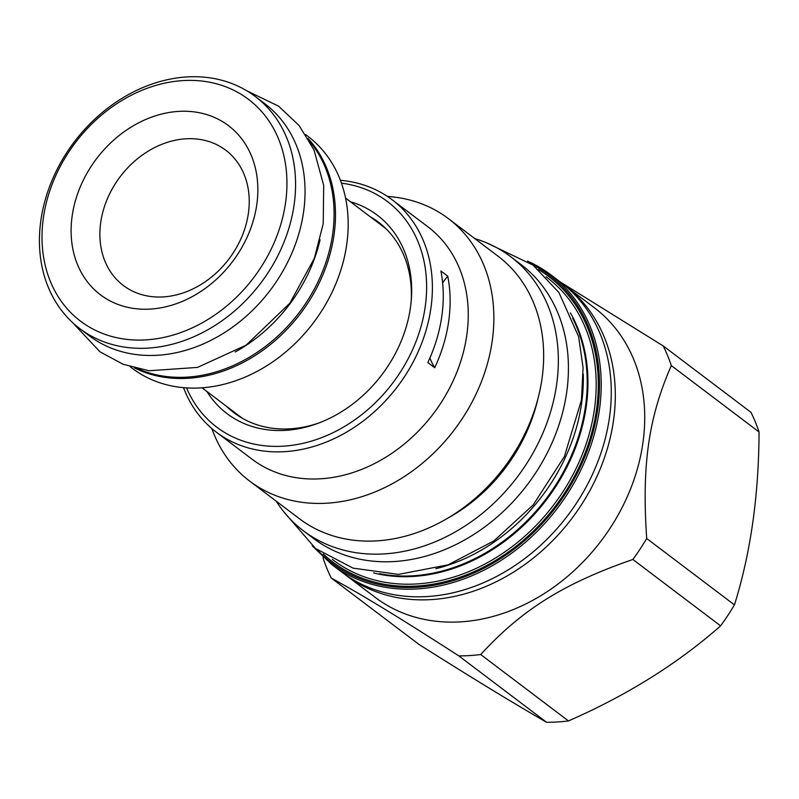 <?xml version="1.0" encoding="UTF-8"?>
<svg xmlns="http://www.w3.org/2000/svg" width="799" height="799" viewBox="0 0 799 799"><rect width="100%" height="100%" fill="white"/><g stroke="black" fill="none" stroke-linecap="round" stroke-linejoin="round"><path stroke-width="1.2" d="M527.6 261.133L550.911 274.886L560.988 282.506A181.593 145.977 127.1 0 1 609.457 417.587A181.593 145.977 127.1 0 1 427.335 596.543A181.593 145.977 127.1 0 1 341.852 572.144L331.775 564.523A181.593 145.977 -52.9 0 0 417.258 588.923A181.593 145.977 -52.9 0 0 585.078 460.733A181.593 145.977 -52.9 0 0 550.911 274.886A181.593 145.977 -52.9 0 0 527.66 261.163M562.985 284.054A181.593 145.977 127.1 0 1 565.013 285.553A181.593 145.977 127.1 0 1 613.492 420.644A181.593 145.977 127.1 0 1 431.37 599.59A181.593 145.977 127.1 0 1 345.887 575.19A181.593 145.977 127.1 0 1 343.89 573.652M565.013 285.553L594.436 307.815A181.593 145.977 -52.9 0 1 628.603 493.662A181.593 145.977 -52.9 0 1 460.783 621.852A181.593 145.977 127.1 0 1 375.3 597.452L345.887 575.19M546.556 722.276L458.816 655.889A207.72 166.981 127.1 0 0 469.712 655.57A207.72 166.981 -52.9 0 0 480.708 654.541C521.927 609.597 563.864 583.4 632.868 559.47A207.72 166.981 -52.9 0 0 646.701 538.496C641.727 465.358 648.508 417.707 671.31 365.592A207.72 166.981 -52.9 0 0 663.25 345.967L750.99 412.344A207.72 166.981 127.1 0 1 759.05 431.979C758.8 495.63 750.601 553.268 734.441 604.883A207.72 166.981 127.1 0 1 720.608 625.857C677.842 663.569 627.125 695.26 568.449 720.928A207.72 166.981 127.1 0 1 557.452 721.956A207.72 166.981 127.1 0 1 546.556 722.276C511.999 702.351 469.482 676.403 419.016 644.433L331.275 578.057A207.72 166.981 127.1 0 1 323.215 558.421L323.136 557.312M560.379 282.047L663.25 345.967M671.31 365.592L759.05 431.979M646.701 538.496L734.441 604.883M458.816 655.889C398.721 617.188 363.575 595.734 331.275 578.057M480.708 654.541L568.449 720.928M632.868 559.47L720.608 625.857M303.42 530.816A171.825 138.127 127.1 0 0 456.429 531.265A171.825 138.127 127.1 0 0 556.623 384.579A171.825 138.127 -52.9 0 0 510.761 256.759L520.838 264.379A171.825 138.127 -52.9 0 1 566.701 392.199A171.825 138.127 127.1 0 1 466.496 538.896A171.825 138.127 127.1 0 1 313.498 538.436L303.42 530.816A171.825 138.127 127.1 0 1 276.174 501.153M510.761 256.759A171.825 138.127 -52.9 0 0 474.806 238.611M448.269 218.536A164.604 132.314 -52.9 0 1 479.24 386.996A164.604 132.314 -52.9 0 1 327.131 503.19A164.604 132.314 127.1 0 1 249.638 481.078L299.445 518.751A164.604 132.314 127.1 0 0 376.928 540.863A164.604 132.314 -52.9 0 0 529.038 424.668A164.604 132.314 -52.9 0 0 498.067 256.209L448.269 218.536A164.604 132.314 -52.9 0 0 387.465 196.444M249.638 481.078A164.604 132.314 127.1 0 1 211.845 428.564M216.209 432.079L252.085 459.215A145.698 117.123 127.1 0 0 320.669 478.791A145.698 117.123 -52.9 0 0 455.31 375.939A145.698 117.123 -52.9 0 0 427.904 226.826L392.029 199.69A145.698 117.123 127.1 0 1 419.445 348.803A145.698 117.123 127.1 0 1 284.804 451.655A145.698 117.123 127.1 0 1 216.209 432.079A145.698 117.123 127.1 0 1 183.52 387.665M341.453 183.171A141.453 113.708 127.1 0 1 423.17 318.012A141.453 113.708 127.1 0 1 283.345 446.172A141.453 113.708 127.1 0 1 186.557 387.895M350.371 201.728A124.464 100.055 127.1 0 1 411.335 299.375A124.464 100.055 127.1 0 1 317.393 423.54A124.464 100.055 127.1 0 1 285.603 430.341A124.464 100.055 127.1 0 1 206.841 391.43M340.404 180.304A145.698 117.123 127.1 0 1 392.029 199.69M427.864 362.536L434.716 367.72A145.698 117.123 127.1 0 0 447.75 276.164L440.898 270.981A145.698 117.123 127.1 0 1 427.864 362.536M442.636 282.836A79.65 64.03 127.1 0 1 447.75 276.164M429.922 357.972A79.65 64.03 -52.9 0 0 434.716 367.72M305.677 134.622L307.875 136.289A145.488 116.954 127.1 0 1 346.716 244.514A145.488 116.954 127.1 0 1 261.872 368.719A145.488 116.954 127.1 0 1 132.314 368.339L130.117 366.671M308.024 138.417A145.488 116.954 127.1 0 1 334.022 234.906A145.488 116.954 127.1 0 1 134.402 367.9M309.772 141.463A145.068 116.614 -52.9 0 1 332.644 234.167A145.068 116.614 127.1 0 1 137.808 368.748M320.099 239.71A145.068 116.614 127.1 0 1 235.166 351.979M264.759 103.66A145.488 116.954 127.1 0 1 303.59 211.885A145.488 116.954 127.1 0 1 218.746 336.099A145.488 116.954 127.1 0 1 89.198 335.71L79.72 328.549A145.488 116.954 -52.9 0 0 209.278 328.928A145.488 116.954 -52.9 0 0 294.122 204.724A145.488 116.954 127.1 0 0 255.29 96.499L264.759 103.66M255.29 96.499A145.488 116.954 127.1 0 0 125.733 96.11A145.488 116.954 127.1 0 0 40.889 220.324A145.488 116.954 -52.9 0 0 79.72 328.549M43.406 217.698A139.116 111.83 127.1 0 1 182.931 80.599A139.116 111.83 127.1 0 1 285.553 202.776A139.116 111.83 -52.9 0 1 146.037 339.875A139.116 111.83 -52.9 0 1 43.406 217.698M256.789 204.554A106.067 85.263 -52.9 0 0 178.547 111.401A106.067 85.263 -52.9 0 0 72.17 215.92A106.067 85.263 -52.9 0 0 150.412 309.073A106.067 85.263 -52.9 0 0 256.789 204.554M248.389 213.313A84.834 68.195 -52.9 0 0 185.807 138.806A84.834 68.195 -52.9 0 0 100.734 222.412A84.834 68.195 -52.9 0 0 163.306 296.908A84.834 68.195 -52.9 0 0 248.389 213.313M237.273 415.12A119.58 96.12 127.1 0 1 232.918 411.165M319.111 422.901A119.58 96.12 127.1 0 1 290.267 428.823A119.58 96.12 127.1 0 1 233.977 412.753A119.58 96.12 127.1 0 1 226.457 406.272M369.977 216.569A119.58 96.12 127.1 0 1 378.267 222.032A119.58 96.12 127.1 0 1 411.175 301.213M376.449 221.453A119.58 96.12 127.1 0 1 381.433 224.569M572.683 318.252A172.035 138.297 127.1 0 1 557.223 482.636A172.035 138.297 127.1 0 1 412.943 575.789A172.035 138.297 127.1 0 1 379.435 573.672M570.386 312.868A172.324 138.527 127.1 0 1 559.909 479.859A172.324 138.527 127.1 0 1 413.413 576.439A172.324 138.527 127.1 0 1 373.632 572.933M435.884 568.698A172.035 138.297 -52.9 0 0 583.24 373.932M546.097 276.814A177.158 142.412 127.1 0 1 580.763 458.167A177.158 142.412 127.1 0 1 416.738 583.949A177.158 142.412 127.1 0 1 332.324 559.36M538.466 269.553A178.996 143.89 127.1 0 1 585.258 452.663A178.996 143.89 127.1 0 1 416.998 586.047A178.996 143.89 127.1 0 1 323.265 553.997M317.123 549.702A180.324 144.949 -52.9 0 0 416.828 587.275A180.324 144.949 -52.9 0 0 587.894 448.668A180.324 144.949 -52.9 0 0 532.663 264.809M537.867 398.991A153.138 123.096 127.1 0 1 447.67 518.221M312.199 545.837L331.775 564.523M385.787 228.524L345.577 198.102M242.257 418.227L202.047 387.805M72.02 322.037L99.985 351.82L123.086 364.234L148.974 370.756L197.483 367.41L246.132 345.158L289.827 303.221L314.357 258.287L323.215 223.73L323.695 185.348L313.997 149.982L299.076 125.503L278.551 106.157L246.931 90.856M283.565 511.48L315.475 548.454L353.028 568.129L398.521 574.401L448.169 564.813L493.892 540.903L533.223 504.888L564.404 456.489L581.452 400.059L583.08 367.65L578.616 336.629L558.94 292.544L533.053 265.118L486.761 242.916"/></g></svg>
